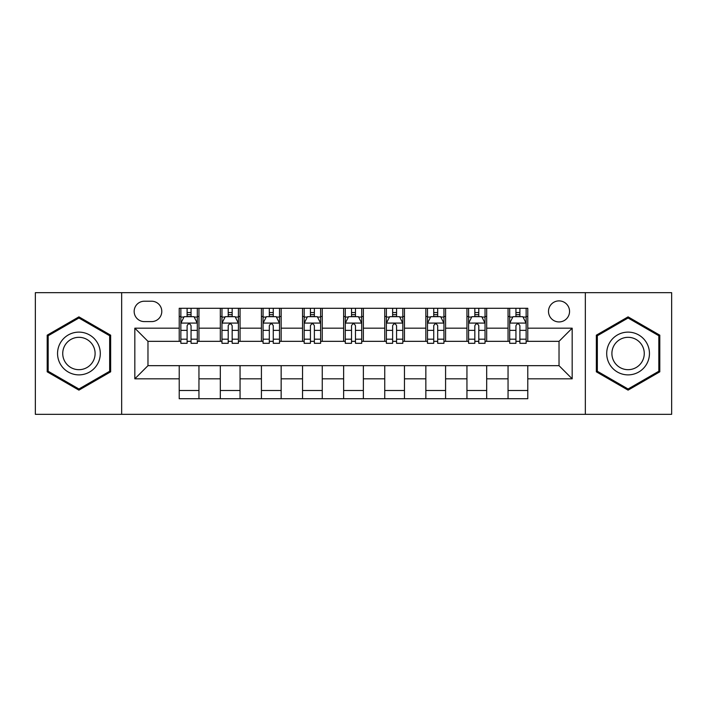 <?xml version="1.0" encoding="UTF-8"?>
<svg xmlns="http://www.w3.org/2000/svg" width="707" height="707" viewBox="0 0 707 707"><rect width="100%" height="100%" fill="white"/><g stroke="black" fill="none" stroke-linecap="round" stroke-linejoin="round"><path stroke-width="1.06" d="M559.025 300.89A10.525 10.525 0 0 0 548.499 311.407A10.525 10.525 0 0 0 559.025 321.932A10.525 10.525 0 0 0 569.55 311.407A10.525 10.525 0 0 0 559.025 300.89M585.334 414.337L671.65 414.337L671.65 292.663L585.334 292.663L585.334 414.337L121.666 414.337L121.666 292.663L35.35 292.663L35.35 414.337L121.666 414.337M144.361 321.605L151.59 321.605A10.19 10.19 0 0 0 161.788 311.407A10.19 10.19 0 0 0 151.59 301.217L144.361 301.217A10.19 10.19 0 0 0 134.162 311.407A10.19 10.19 0 0 0 144.361 321.605M585.334 292.663L121.666 292.663M179.216 378.819L134.825 378.819L134.825 328.181L179.216 328.181L179.216 341.331L147.975 341.331L147.975 365.669L179.216 365.669L179.216 398.713L527.784 398.713L527.784 365.669L559.025 365.669L559.025 341.331L527.784 341.331L527.784 328.181L572.175 328.181L572.175 378.819L527.784 378.819M527.784 328.181L527.784 308.287L179.216 308.287L179.216 328.181M508.05 308.287L508.05 341.331L509.694 341.331M515.942 341.331L519.892 341.331M526.141 341.331L527.784 341.331M508.05 341.331L485.037 341.331M466.947 308.287L466.947 341.331L468.591 341.331M474.839 341.331L478.789 341.331M466.947 341.331L443.934 341.331M425.844 308.287L425.844 341.331L427.488 341.331M433.736 341.331L437.686 341.331M425.844 341.331L402.822 341.331M384.741 308.287L384.741 341.331L386.384 341.331M392.632 341.331L396.574 341.331M384.741 341.331L361.719 341.331M343.637 308.287L343.637 341.331L345.281 341.331M351.529 341.331L355.471 341.331M343.637 341.331L320.616 341.331M302.534 308.287L302.534 341.331L304.178 341.331M310.426 341.331L314.368 341.331M302.534 341.331L279.512 341.331M261.422 308.287L261.422 341.331L263.066 341.331M269.314 341.331L273.264 341.331M261.422 341.331L238.409 341.331M220.319 308.287L220.319 341.331L221.963 341.331M228.211 341.331L232.161 341.331M220.319 341.331L197.306 341.331M179.216 341.331L180.859 341.331M187.108 341.331L191.058 341.331M179.216 365.669L198.95 365.669L198.95 398.713M527.784 365.669L198.95 365.669M198.95 308.287L198.95 341.331M179.216 316.506L180.859 316.506M187.108 316.506L191.058 316.506M197.306 316.506L198.95 316.506M179.216 390.494L198.95 390.494M220.319 365.669L220.319 398.713M240.053 308.287L240.053 341.331M220.319 316.506L221.963 316.506M228.211 316.506L232.161 316.506M238.409 316.506L240.053 316.506M240.053 365.669L240.053 398.713M220.319 390.494L240.053 390.494M261.422 365.669L261.422 398.713M281.156 365.669L281.156 398.713M261.422 390.494L281.156 390.494M281.156 308.287L281.156 341.331M261.422 316.506L263.066 316.506M269.314 316.506L273.264 316.506M279.512 316.506L281.156 316.506M302.534 365.669L302.534 398.713M322.259 365.669L322.259 398.713M302.534 390.494L322.259 390.494M322.259 308.287L322.259 341.331M302.534 316.506L304.178 316.506M310.426 316.506L314.368 316.506M320.616 316.506L322.259 316.506M343.637 365.669L343.637 398.713M363.363 365.669L363.363 398.713M343.637 390.494L363.363 390.494M363.363 308.287L363.363 341.331M343.637 316.506L345.281 316.506M351.529 316.506L355.471 316.506M361.719 316.506L363.363 316.506M384.741 365.669L384.741 398.713M404.466 365.669L404.466 398.713M384.741 390.494L404.466 390.494M404.466 308.287L404.466 341.331M384.741 316.506L386.384 316.506M392.632 316.506L396.574 316.506M402.822 316.506L404.466 316.506M425.844 365.669L425.844 398.713M445.578 365.669L445.578 398.713M425.844 390.494L445.578 390.494M445.578 308.287L445.578 341.331M425.844 316.506L427.488 316.506M433.736 316.506L437.686 316.506M443.934 316.506L445.578 316.506M466.947 365.669L466.947 398.713M486.681 365.669L486.681 398.713M466.947 390.494L486.681 390.494M486.681 308.287L486.681 341.331M466.947 316.506L468.591 316.506M474.839 316.506L478.789 316.506M485.037 316.506L486.681 316.506M508.05 365.669L508.05 398.713M508.05 390.494L527.784 390.494M508.05 316.506L509.694 316.506M515.942 316.506L519.892 316.506M526.141 316.506L527.784 316.506M147.975 341.331L134.825 328.181M147.975 365.669L134.825 378.819M572.175 328.181L559.025 341.331M572.175 378.819L559.025 365.669M78.919 390.14L110.654 371.82L110.654 335.18L78.919 316.86L47.192 335.18L47.192 371.82L78.919 390.14M659.808 335.18L628.081 316.86L596.346 335.18L596.346 371.82L628.081 390.14L659.808 371.82L659.808 335.18M191.058 312.556L187.108 312.556M197.306 339.183L191.058 339.183L191.058 343.31L197.306 343.31L197.306 323.249L194.01 316.674L184.147 316.674L180.859 323.249L180.859 343.31L187.108 343.31L187.108 339.183L180.859 339.183M180.859 323.249L180.859 308.287M197.306 323.249L197.306 308.287M187.108 316.674L187.108 308.287M191.058 308.287L191.058 316.674M191.058 339.183L191.058 325.715C189.741 323.179 188.424 323.179 187.108 325.715L187.108 339.183M232.161 312.556L228.211 312.556M238.409 339.183L232.161 339.183L232.161 343.31L238.409 343.31L238.409 323.249L235.122 316.674L225.25 316.674L221.963 323.249L221.963 343.31L228.211 343.31L228.211 339.183L221.963 339.183M221.963 323.249L221.963 308.287M238.409 323.249L238.409 308.287M228.211 316.674L228.211 308.287M232.161 308.287L232.161 316.674M232.161 339.183L232.161 325.715C230.844 323.179 229.528 323.179 228.211 325.715L228.211 339.183M273.264 312.556L269.314 312.556M279.512 339.183L273.264 339.183L273.264 343.31L279.512 343.31L279.512 323.249L276.225 316.674L266.362 316.674L263.066 323.249L263.066 343.31L269.314 343.31L269.314 339.183L263.066 339.183M263.066 323.249L263.066 308.287M279.512 323.249L279.512 308.287M269.314 316.674L269.314 308.287M273.264 308.287L273.264 316.674M273.264 339.183L273.264 325.715C271.948 323.179 270.631 323.179 269.314 325.715L269.314 339.183M314.368 312.556L310.426 312.556M320.616 339.183L314.368 339.183L314.368 343.31L320.616 343.31L320.616 323.249L317.328 316.674L307.465 316.674L304.178 323.249L304.178 343.31L310.426 343.31L310.426 339.183L304.178 339.183M304.178 323.249L304.178 308.287M320.616 323.249L320.616 308.287M310.426 316.674L310.426 308.287M314.368 308.287L314.368 316.674M314.368 339.183L314.368 325.715C313.051 323.179 311.743 323.179 310.426 325.715L310.426 339.183M355.471 312.556L351.529 312.556M361.719 339.183L355.471 339.183L355.471 343.31L361.719 343.31L361.719 323.249L358.431 316.674L348.569 316.674L345.281 323.249L345.281 343.31L351.529 343.31L351.529 339.183L345.281 339.183M345.281 323.249L345.281 308.287M361.719 323.249L361.719 308.287M351.529 316.674L351.529 308.287M355.471 308.287L355.471 316.674M355.471 339.183L355.471 325.715C354.163 323.179 352.846 323.179 351.529 325.715L351.529 339.183M97.433 342.815A21.378 21.378 0 0 0 68.234 334.985A21.378 21.378 0 0 0 60.413 364.185A21.378 21.378 0 0 0 89.612 372.015A21.378 21.378 0 0 0 97.433 342.815M92.935 345.405A16.181 16.181 0 0 0 70.833 339.484A16.181 16.181 0 0 0 64.903 361.595A16.181 16.181 0 0 0 87.014 367.516A16.181 16.181 0 0 0 92.935 345.405M78.919 389L48.173 371.255L48.173 335.745L78.919 318L109.665 335.745L109.665 371.255L78.919 389M628.081 374.878A21.378 21.378 0 0 0 649.45 353.5A21.378 21.378 0 0 0 628.081 332.122A21.378 21.378 0 0 0 606.703 353.5A21.378 21.378 0 0 0 628.081 374.878M628.081 369.681A16.181 16.181 0 0 0 644.263 353.5A16.181 16.181 0 0 0 628.081 337.319A16.181 16.181 0 0 0 611.9 353.5A16.181 16.181 0 0 0 628.081 369.681M597.335 335.745L628.081 318L658.827 335.745L658.827 371.255L628.081 389L597.335 371.255L597.335 335.745M396.574 312.556L392.632 312.556M402.822 339.183L396.574 339.183L396.574 343.31L402.822 343.31L402.822 323.249L399.535 316.674L389.672 316.674L386.384 323.249L386.384 343.31L392.632 343.31L392.632 339.183L386.384 339.183M386.384 323.249L386.384 308.287M402.822 323.249L402.822 308.287M392.632 316.674L392.632 308.287M396.574 308.287L396.574 316.674M396.574 339.183L396.574 325.715C395.266 323.179 393.949 323.179 392.632 325.715L392.632 339.183M437.686 312.556L433.736 312.556M443.934 339.183L437.686 339.183L437.686 343.31L443.934 343.31L443.934 323.249L440.638 316.674L430.775 316.674L427.488 323.249L427.488 343.31L433.736 343.31L433.736 339.183L427.488 339.183M427.488 323.249L427.488 308.287M443.934 323.249L443.934 308.287M433.736 316.674L433.736 308.287M437.686 308.287L437.686 316.674M437.686 339.183L437.686 325.715C436.369 323.179 435.052 323.179 433.736 325.715L433.736 339.183M478.789 312.556L474.839 312.556M485.037 339.183L478.789 339.183L478.789 343.31L485.037 343.31L485.037 323.249L481.75 316.674L471.878 316.674L468.591 323.249L468.591 343.31L474.839 343.31L474.839 339.183L468.591 339.183M468.591 323.249L468.591 308.287M485.037 323.249L485.037 308.287M474.839 316.674L474.839 308.287M478.789 308.287L478.789 316.674M478.789 339.183L478.789 325.715C477.472 323.179 476.156 323.179 474.839 325.715L474.839 339.183M519.892 312.556L515.942 312.556M526.141 339.183L519.892 339.183L519.892 343.31L526.141 343.31L526.141 323.249L522.853 316.674L512.99 316.674L509.694 323.249L509.694 343.31L515.942 343.31L515.942 339.183L509.694 339.183M509.694 323.249L509.694 308.287M526.141 323.249L526.141 308.287M515.942 316.674L515.942 308.287M519.892 308.287L519.892 316.674M519.892 339.183L519.892 325.715C518.576 323.179 517.259 323.179 515.942 325.715L515.942 339.183M220.319 378.819L198.95 378.819M220.319 328.181L198.95 328.181M261.422 328.181L240.053 328.181M261.422 378.819L240.053 378.819M302.534 328.181L281.156 328.181M302.534 378.819L281.156 378.819M343.637 328.181L322.259 328.181M343.637 378.819L322.259 378.819M384.741 328.181L363.363 328.181M384.741 378.819L363.363 378.819M425.844 328.181L404.466 328.181M425.844 378.819L404.466 378.819M466.947 328.181L445.578 328.181M466.947 378.819L445.578 378.819M508.05 328.181L486.681 328.181M508.05 378.819L486.681 378.819M197.218 323.081L180.939 323.081M180.859 317.063L183.953 317.063M194.213 317.063L197.306 317.063M187.108 330.372L180.859 330.372M197.306 330.372L191.058 330.372M191.058 314.65L187.108 314.65M238.321 323.081L222.051 323.081M221.963 317.063L225.056 317.063M235.316 317.063L238.409 317.063M228.211 330.372L221.963 330.372M238.409 330.372L232.161 330.372M232.161 314.65L228.211 314.65M279.433 323.081L263.154 323.081M263.066 317.063L266.159 317.063M276.419 317.063L279.512 317.063M269.314 330.372L263.066 330.372M279.512 330.372L273.264 330.372M273.264 314.65L269.314 314.65M320.536 323.081L304.257 323.081M304.178 317.063L307.262 317.063M317.523 317.063L320.616 317.063M310.426 330.372L304.178 330.372M320.616 330.372L314.368 330.372M314.368 314.65L310.426 314.65M361.639 323.081L345.361 323.081M345.281 317.063L348.374 317.063M358.626 317.063L361.719 317.063M351.529 330.372L345.281 330.372M361.719 330.372L355.471 330.372M355.471 314.65L351.529 314.65M402.743 323.081L386.464 323.081M386.384 317.063L389.477 317.063M399.738 317.063L402.822 317.063M392.632 330.372L386.384 330.372M402.822 330.372L396.574 330.372M396.574 314.65L392.632 314.65M443.846 323.081L427.567 323.081M427.488 317.063L430.581 317.063M440.841 317.063L443.934 317.063M433.736 330.372L427.488 330.372M443.934 330.372L437.686 330.372M437.686 314.65L433.736 314.65M484.949 323.081L468.679 323.081M468.591 317.063L471.684 317.063M481.944 317.063L485.037 317.063M474.839 330.372L468.591 330.372M485.037 330.372L478.789 330.372M478.789 314.65L474.839 314.65M526.061 323.081L509.782 323.081M509.694 317.063L512.787 317.063M523.047 317.063L526.141 317.063M515.942 330.372L509.694 330.372M526.141 330.372L519.892 330.372M519.892 314.65L515.942 314.65"/></g></svg>

